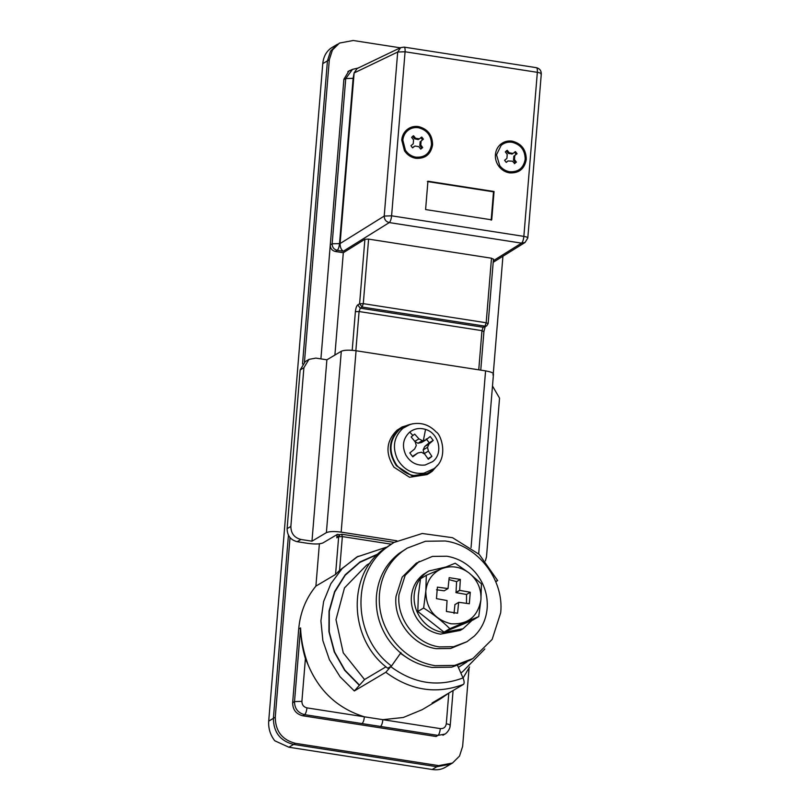 <?xml version="1.0" encoding="UTF-8"?>
<svg xmlns="http://www.w3.org/2000/svg" width="810" height="810" viewBox="0 0 810 810"><rect width="100%" height="100%" fill="white"/><g stroke="black" fill="none" stroke-linecap="round" stroke-linejoin="round"><path stroke-width="1.21" d="M390.471 636.397C401.568 652.658 416.391 662.418 434.95 665.688L454.673 665.415L472.848 658.571L492.156 639.394L500.691 612.765C504.265 579.575 477.657 545.16 445.196 540.989L425.473 541.262L407.298 548.097L402.064 551.62C388.729 562.12 381.186 576.224 379.455 593.912C378.361 609.1 382.036 623.254 390.471 636.397M407.298 548.097L399.067 553.402C385.732 563.902 378.189 577.996 376.458 595.684C375.364 610.872 379.039 625.037 387.474 638.179C398.571 654.439 413.404 664.2 431.953 667.46L451.676 667.187L469.851 660.352L472.848 658.571M466.904 641.733L450.684 648.486L436.347 648.678C412.735 645.641 393.387 620.612 395.989 596.484L402.195 577.115L416.239 563.163L432.449 556.409L446.796 556.217C458.45 558.191 468.22 563.912 476.118 573.389C484.339 583.808 488.015 595.482 487.154 608.411C486.132 619.417 481.859 628.641 474.326 636.073L466.904 641.733L453.681 646.704L439.344 646.906C415.733 643.859 396.384 618.84 398.976 594.702L405.192 575.333L419.236 561.381M436.144 466.783L431.851 470.823C419.347 478.892 407.663 477.07 396.778 465.365C388.162 451.848 389.144 439.83 399.745 429.3L407.288 425.291L410.265 424.379L402.945 428.267C393.792 436.863 392.02 447.292 397.619 459.553C403.906 469.881 412.695 474.417 423.974 473.172L434.13 468.605L435.689 467.228C448.183 456.759 441.298 434.686 436.246 432.024C428.925 424.379 420.258 421.828 410.255 424.379M437.542 465.203L432.216 471.278L429.502 473.161L411.986 475.814L396.363 465.709C387.544 451.889 388.557 439.597 399.391 428.834L402.094 426.961L412.928 423.721M429.502 473.161L427.072 474.599L409.556 477.262L393.923 467.157C385.115 453.337 386.117 441.045 396.961 430.282L402.094 426.961M423.397 440.448L425.878 439.941L430.211 436.529L433.208 440.397L429.006 443.991L427.528 447.312L428.419 451.109L431.892 456.384L428.348 459.24L424.703 454.096L421.423 452.223L417.788 453.023L412.806 456.82L409.809 452.952L414.649 448.973L416.279 445.561L415.236 441.855L411.126 436.965L414.669 434.109L418.942 438.868L422.375 440.65L423.397 440.448L425.544 429.411C439.131 433.188 443.617 453.711 432.601 461.659L425.149 465.011C416.877 465.922 410.437 462.591 405.83 455.028C401.719 446.037 403.026 438.392 409.728 432.094C414.416 428.52 419.691 427.629 425.544 429.411M412.391 456.425L417.788 453.023M425.878 439.941L421.565 442.493L417.99 443.252L414.639 441.42L418.942 438.868M424.217 453.813L423.144 449.914L424.703 446.543L429.219 442.766L426.222 438.888M417.99 443.252L422.375 440.65M429.219 442.766L433.208 440.397M424.703 446.543L429.006 443.991M423.144 449.914L427.528 447.312M424.106 453.671L428.419 451.109M427.903 458.743L431.892 456.384M400.272 47.81L353.221 40.5L339.441 43.082L332.424 50.058L329.316 59.748L304.459 362.121M290.031 537.597L275.258 717.235C275.43 731.207 282.163 739.905 295.437 743.337L438.726 765.612L452.507 763.03L459.533 756.054L462.632 746.364L469.081 667.946M493.29 373.521L502.929 256.243M351.58 69.812L348.958 70.905L343.896 79.238L320.912 358.881L330.277 244.954L332.151 243.79L340.089 243.618C340.068 247.131 341.132 249.672 343.278 251.242L337.213 250.3C333.892 249.44 332.211 247.273 332.151 243.79L345.738 78.57L352.471 69.387L358.131 68.05M298.698 629.036L292.643 702.715C292.724 709.702 296.095 714.055 302.727 715.767L436.094 736.503L437.967 735.389L304.6 714.653C297.958 712.942 294.597 708.588 294.516 701.602L300.571 627.922C300.996 639.586 303.466 651.787 307.982 664.534L305.4 658.722C302.312 648.101 300.702 637.824 300.571 627.922L298.698 629.036C300.156 612.644 305.886 598.337 315.9 586.106L335.573 574.442L339.572 570.422L358.101 556.257M432.175 769.5L436.853 766.726L450.633 764.134L445.318 767.293C441.622 769.51 437.238 770.239 432.175 769.5L288.886 747.225L274.752 740.765C270.277 734.964 268.262 728.413 268.707 721.123L273.385 718.348L288.441 535.218L273.385 718.348C273.557 732.321 280.29 741.018 293.564 744.441L436.853 766.726L450.704 764.093M339.441 43.082L330.551 51.172L327.442 60.851L302.525 363.953L327.442 60.851L329.316 59.748M495.73 581.722L497.654 580.578L479.247 554.384L452.537 537.698L422.273 533.486L393.852 542.497L382.462 550.02C346.609 576.659 349.464 640.143 387.767 668.24L391.513 666.022L400.99 652.587M393.852 542.497L386.208 547.803C350.355 574.432 353.211 637.915 391.513 666.022M495.609 581.438L497.654 580.578M485.382 560.895L486.496 556.845L499.547 398.135L492.49 386.016M303.902 367.72L300.166 369.947L305.228 361.614L308.964 359.387L303.902 367.72L290.861 526.429C290.942 533.415 294.313 537.759 300.945 539.47L311.971 541.191L326.389 532.636C329.316 531.38 334.236 531.218 341.162 532.129L396.91 540.797M492.855 374.817C494.475 373.369 492.055 372.053 485.575 370.879L356.066 350.75C349.15 349.839 344.23 350.011 341.304 351.257L326.886 359.812L315.859 358.101L308.964 359.387M339.785 534.711L337.416 534.347L322.988 542.903C320.061 544.148 315.141 544.32 308.225 543.409L297.199 541.698C290.567 539.986 287.196 535.633 287.115 528.646L290.861 526.429M326.886 359.812L311.971 541.191M300.166 369.947L287.115 528.646M445.865 567L428.743 571.02L423.195 574.523C416.229 580.011 412.29 587.382 411.379 596.636C410.812 604.564 412.735 611.975 417.14 618.84C422.942 627.345 430.687 632.448 440.387 634.149L460.201 630.433L463.006 628.762L471.977 620.45M428.743 571.02L426.009 572.862C419.033 578.35 415.095 585.721 414.193 594.965C413.616 602.903 415.54 610.305 419.955 617.179C425.756 625.674 433.502 630.777 443.202 632.478L463.006 628.762M466.479 603.369L466.53 594.469L456.01 592.647L456.607 581.641L448.973 579.616M454.015 613.494L454.947 604.564L458.784 602.306L469.324 603.754L470.276 592.252L466.53 594.469M470.276 592.252L459.675 590.369L460.353 579.413L449.165 577.672L448.031 588.556L444.204 590.814L436.509 589.751M459.645 590.277L455.898 592.495M460.353 579.413L456.607 581.641M459.675 590.369L455.939 592.586M459.756 590.429L456.01 592.647M448.031 588.556L437.41 587.139L436.458 598.641L447.049 600.534L446.381 611.479L457.569 613.221L458.642 602.417L454.896 604.645M447.95 588.587L444.204 590.814M469.496 573.308C477.657 580.345 481.464 589.143 480.927 599.734C477.87 616.693 467.917 624.712 451.038 623.791C434.443 619.508 426.03 608.634 425.817 591.158L426.323 575.303L441.976 568.61C451.322 565.228 460.272 566.615 468.828 572.781L481.434 583.868L480.927 599.734L478.74 616.592L449.844 628.671C442.219 621.149 433.492 614.274 423.63 608.026L425.817 591.158C427.002 580.679 432.145 573.267 441.237 568.924M441.976 568.61L455.22 563.223L468.828 572.781M478.74 616.592L472.918 620.045L444.022 632.124L417.818 611.479L418.325 595.603L420.501 578.755L426.323 575.303M417.818 611.479L423.63 608.026M444.022 632.124L449.844 628.671M405.435 150.255C408.068 154.102 411.571 156.411 415.955 157.18C424.724 157.656 429.908 153.485 431.487 144.666C431.376 135.584 427.002 129.934 418.375 127.707C414.578 127.17 411.176 128.01 408.179 130.218C405.03 132.698 403.248 136.029 402.833 140.211L405.435 150.255M418.466 126.573C414.386 125.995 410.721 126.897 407.491 129.276C404.089 131.949 402.175 135.543 401.73 140.039L404.534 150.862C407.359 154.994 411.136 157.484 415.854 158.315C425.311 158.831 430.89 154.335 432.591 144.838C432.469 135.057 427.761 128.972 418.466 126.573M501.106 145.405C504.235 142.742 507.88 141.699 512.062 142.266C520.698 144.494 525.062 150.154 525.184 159.236C523.594 168.055 518.41 172.226 509.642 171.74C505.632 171.062 502.332 169.037 499.74 165.685L496.52 154.781L501.106 145.405M500.357 144.514C503.719 141.649 507.657 140.515 512.153 141.132C521.448 143.532 526.156 149.627 526.277 159.408C524.576 168.905 518.997 173.391 509.541 172.874C505.237 172.135 501.684 169.968 498.879 166.354C496.277 162.81 495.123 158.892 495.416 154.609C495.801 150.518 497.451 147.157 500.357 144.514M457.65 665.729L463.016 677.919C464.332 681.22 464.494 683.377 463.492 684.369L432.034 703.029L440.883 698.585L422.162 709.692L403.329 717.478L382.867 719.675L364.389 716.809C337.81 708.537 319.008 691.112 307.982 664.534M463.492 684.369C436.428 694.565 410.528 690.545 385.793 672.28L354.334 690.95L340.109 676.796L329.407 659.704L322.876 640.69L320.912 620.905L323.615 601.526L330.844 583.726L342.154 568.579L356.866 556.976L386.137 547.276M335.563 574.442L338.671 536.706L339.937 534.63L336.798 537.82L337.061 534.549M364.905 239.274L368.601 239.112L363.285 303.649L359.6 303.78L364.905 239.274L343.308 252.72L334.894 355.053M478.75 369.826L481.97 330.652L359.083 311.536L360.248 308.154L483.145 327.26L484.866 326.936L486.739 325.822L485.018 326.147L486.182 322.755L491.488 258.218L493.31 259.23M354.162 72.728L353.119 78.317L345.738 78.57L343.885 79.461M453.094 690.535L450.228 725.385C449.945 730.782 444.66 734.64 444.862 734.093L437.967 735.389C439.131 734.376 439.911 732.119 440.306 728.605L382.867 719.675C382.472 723.188 381.692 725.446 380.528 726.459M305.4 658.722L301.897 701.349C301.938 704.842 303.618 707.019 306.939 707.879L364.389 716.809C363.994 720.313 363.214 722.571 362.05 723.583M340.089 243.618L354.132 72.941L357.058 68.566L400.687 47.618L397.7 52.022L354.132 72.941M343.308 252.72L335.32 251.475C331.999 250.624 330.318 248.447 330.277 244.954M385.793 672.28L391.139 666.245M413.252 135.938L412.634 136.313L414.629 138.814L415.57 138.257L419.398 138.854L421.747 137.032L423.387 139.148L421.109 141.061L420.785 145L422.699 147.562L420.755 149.131L418.76 146.63L414.933 146.033L412.574 147.855L410.933 145.729L413.221 143.826L413.546 139.887L411.632 137.325L413.576 135.756L415.57 138.257M414.629 138.814L418.203 139.583L419.398 138.854M420.815 137.578L422.455 139.705L421.109 141.061M420.734 149.101L421.767 148.119L419.843 145.557L420.167 141.618M413.991 146.59L412.482 147.764M421.767 148.119L422.699 147.562M422.455 139.705L423.387 139.148M507.981 160.957L512.447 161.19L514.694 163.549M506.169 162.324L507.678 161.16M512.143 153.971L508.315 153.373L506.321 150.873L506.959 150.488M514.421 163.66L515.454 162.689L513.53 160.117L513.854 156.178L516.142 154.275L514.502 152.148M507.941 160.977L506.26 162.425L504.62 160.299L506.908 158.385L507.232 154.447L505.318 151.885L507.262 150.326L509.257 152.817L513.084 153.414L511.89 154.143M516.142 154.275L517.074 153.718L515.433 151.591L513.084 153.414M513.854 156.178L517.074 153.718M514.795 155.631L514.471 159.56L516.385 162.132L515.454 162.689M514.441 163.691L516.385 162.132M427.366 181.551L493.503 191.838L491.174 220.178M427.933 181.217L494.059 191.504L491.731 219.844L425.594 209.557L427.933 181.217M493.503 191.838L494.059 191.504M322.765 63.636C323.504 56.416 326.501 51.091 331.735 47.658L337.567 44.196L330.551 51.172L327.442 60.851L322.765 63.636L268.707 721.123M275.258 717.235L273.385 718.348C273.557 732.321 280.29 741.018 293.564 744.441L295.437 743.337M400.444 653.366L408.25 658.56M354.334 690.95L364.551 679.539L386.005 666.812M319.383 543.814L315.9 586.106M491.488 258.218L368.601 239.112M438.726 765.612L436.853 766.726L293.564 744.441L288.886 747.225M409.728 432.094L412.766 435.365M300.945 539.47L297.199 541.698M485.575 370.879L471.055 547.57M356.066 350.75L341.162 532.129M341.304 351.257L326.389 532.636M391.058 544.158L342.357 536.585L338.671 536.706L336.798 537.82M355.853 350.72L359.083 311.536L355.387 311.668L352.208 350.305M339.572 570.422L342.357 536.585L341.658 534.306M483.793 331.634L481.97 330.652L483.145 327.26L485.018 326.147L362.121 307.041L360.248 308.154L357.726 304.894C356.562 305.897 355.782 308.164 355.387 311.668M486.739 325.822L488.157 323.554L486.182 322.755L363.285 303.649L362.121 307.041L359.6 303.78L357.726 304.894M353.119 78.317L339.532 243.526C339.147 247.01 338.377 249.267 337.213 250.3L335.32 251.475M440.306 728.605C443.688 728.797 445.672 727.188 446.29 723.796L448.801 693.137M446.29 723.796C449.52 724.383 450.735 725.041 449.925 725.77M306.939 707.879C306.544 711.382 305.765 713.64 304.6 714.653L302.727 715.767M301.897 701.349L294.516 701.602L292.643 702.715M493.32 260.729L521.539 243.142L389.276 222.578L343.278 251.242M400.687 47.618L404.109 47.112L536.372 67.675C539.663 68.526 541.303 70.602 541.293 73.923L527.806 237.968L525.072 242.443L521.539 243.142C522.693 242.109 523.473 239.861 523.857 236.378L391.594 215.814C391.21 219.297 390.43 221.555 389.276 222.578C385.955 221.727 384.264 219.55 384.213 216.067L397.7 52.022L405.081 51.769L391.594 215.814L384.213 216.067L340.089 243.557M527.502 238.343C528.312 237.624 527.097 236.965 523.857 236.378L537.344 72.333C537.516 69.052 537.081 67.524 536.017 67.736M540.989 74.297C541.799 73.578 540.584 72.92 537.344 72.333L405.081 51.769C405.253 48.489 404.808 46.96 403.744 47.172M390.825 666.691C413.799 683.65 437.866 687.396 463.016 677.919M419.843 145.557L420.785 145M508.315 153.373L509.257 152.817M513.53 160.117L514.471 159.56M359.367 685.361L344.685 670.326L334.277 651.969L328.931 631.689L329.042 611.034L334.621 591.553L345.222 574.756L360.045 561.907L377.976 553.989M359.518 685.138L344.949 670.214L334.591 652.01L329.235 631.881L329.285 611.368L334.733 592.009L345.171 575.262L359.812 562.403L377.541 554.404M364.551 679.539L343.248 652.84L335.988 619.68L344.483 587.908L366.717 565.046L370.2 562.98M460.789 672.857L462.49 671.844L460.779 672.826M466.884 661.993L458.369 667.379M452.507 763.03L450.633 764.134M478.69 553.858L493.472 374.058M394.065 542.366L341.871 534.256L339.937 534.63M485.2 326.673L483.945 331.442L480.765 370.14M488.157 323.554L493.462 259.038M352.603 69.326L358.172 68.03M352.471 69.387L347.865 71.604M525.072 242.443L493.199 262.308M444.862 734.093L442.928 735.247M440.883 698.585L449.074 692.925M463.077 678.051L469.557 666.954M462.49 671.844L484.846 648.972"/></g></svg>
